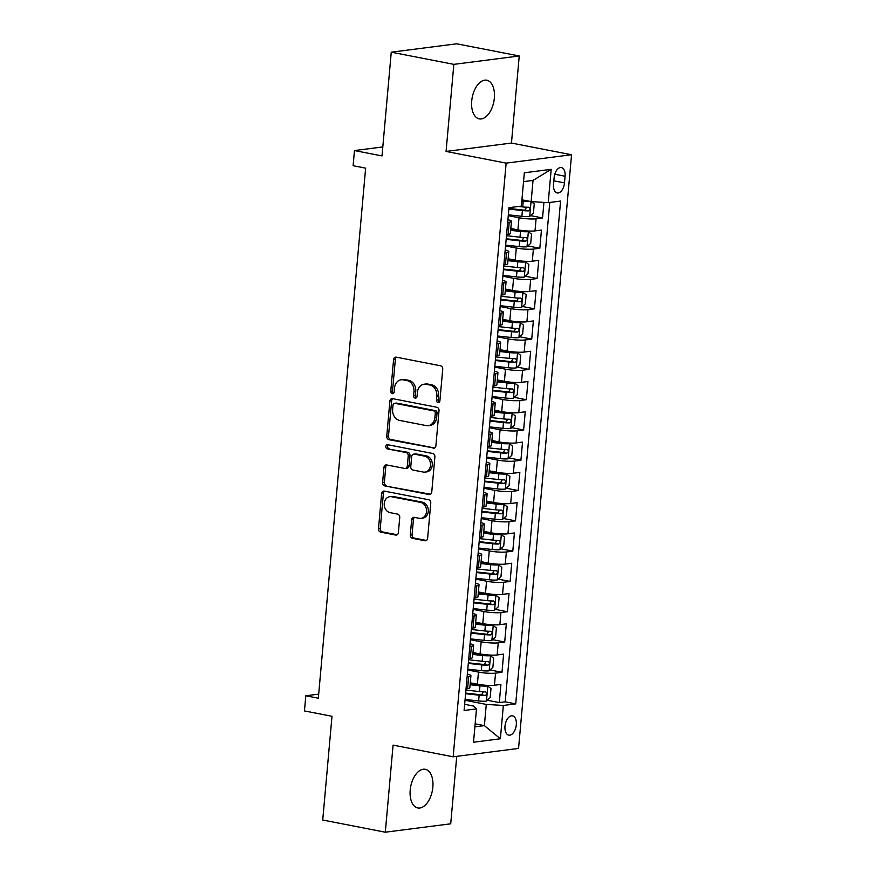 <?xml version="1.0" encoding="UTF-8"?>
<svg xmlns="http://www.w3.org/2000/svg" width="876" height="876" viewBox="0 0 876 876"><rect width="100%" height="100%" fill="white"/><g stroke="black" fill="none" stroke-linecap="round" stroke-linejoin="round"><path stroke-width="1.31" d="M437.989 402.555A2.113 1.719 -97.3 0 0 439.894 400.814L442.719 369.223A3.022 2.464 -97.3 0 0 440.519 365.774L396.302 357.167A3.022 2.464 -97.3 0 0 395.645 357.145A3.022 2.464 -97.3 0 0 393.576 359.664L390.751 391.254A2.113 1.719 -97.3 0 0 394.2 391.922L394.561 387.827A9.658 7.873 -97.3 0 1 401.197 379.779A9.658 7.873 -97.3 0 1 403.267 379.845L406.957 380.567A9.658 7.873 -97.3 0 1 413.976 391.605L413.603 395.7A2.113 1.719 -97.3 0 0 417.042 396.368L417.414 392.284A9.658 7.873 -97.3 0 1 424.05 384.225A9.658 7.873 -97.3 0 1 426.119 384.29L429.809 385.013A9.658 7.873 -97.3 0 1 436.817 396.051L436.456 400.146A2.113 1.719 -97.3 0 0 437.989 402.555M432.843 787.185A19.688 11.016 101 0 0 425.287 769.303A19.688 11.016 101 0 0 410.209 790.086A19.688 11.016 101 0 0 417.764 807.957A19.688 11.016 101 0 0 432.843 787.185M494.338 98.09A19.688 11.016 101 0 0 486.782 80.22A19.688 11.016 101 0 0 471.715 100.992A19.688 11.016 101 0 0 479.26 118.873A19.688 11.016 101 0 0 494.338 98.09M516.303 724.759A9.844 5.508 101 0 0 512.526 715.823A9.844 5.508 101 0 0 504.992 726.215A9.844 5.508 101 0 0 508.77 735.15A9.844 5.508 101 0 0 516.303 724.759M410.307 534.875A3.022 2.464 -97.3 0 0 412.497 538.324L424.904 540.744A3.022 2.464 -97.3 0 0 425.561 540.766A3.022 2.464 -97.3 0 0 427.63 538.247L430.762 503.163A3.022 2.464 -97.3 0 0 428.572 499.714L384.345 491.108A3.022 2.464 -97.3 0 0 383.699 491.086A3.022 2.464 -97.3 0 0 381.618 493.604L378.487 528.688A3.022 2.464 -97.3 0 0 380.677 532.137L395.667 535.05A3.022 2.464 -97.3 0 0 396.324 535.072A3.022 2.464 -97.3 0 0 398.394 532.553L399.73 517.541A3.022 2.464 -97.3 0 0 397.54 514.092L390.105 512.646A8.081 6.581 -97.3 0 1 384.214 504.466A8.081 6.581 -97.3 0 1 389.787 496.681A8.081 6.581 -97.3 0 1 391.528 496.736L420.644 502.408A8.081 6.581 -97.3 0 1 426.546 510.577A8.081 6.581 -97.3 0 1 420.962 518.373A8.081 6.581 -97.3 0 1 419.221 518.307L414.37 517.366A3.022 2.464 -97.3 0 0 413.724 517.344A3.022 2.464 -97.3 0 0 411.643 519.862L410.307 534.875L412.081 534.645A3.022 2.464 -97.3 0 0 414.271 538.105L426.393 540.459M453.845 64.364L446.07 151.439L511.464 143.062L519.238 55.976L453.845 64.364L391.265 52.188L382.002 155.928L354.462 150.562L353.116 165.706L365.631 168.148L318.327 698.216L305.812 695.774L304.454 710.929L331.993 716.283L322.729 820.024L385.309 832.2L450.713 823.812L456.735 756.349M446.07 151.439L506.142 163.133L453.166 756.809L393.083 745.115L385.309 832.2M433.16 448.271A3.022 2.464 -97.3 0 0 433.806 448.293A3.022 2.464 -97.3 0 0 435.887 445.785L439.018 410.702A3.022 2.464 -97.3 0 0 436.817 407.252L392.59 398.646A3.022 2.464 -97.3 0 0 391.944 398.624A3.022 2.464 -97.3 0 0 389.875 401.131L386.743 436.215A3.022 2.464 -97.3 0 0 388.933 439.675L434.43 448.118M434.89 456.933L431.759 492.016A3.022 2.464 -97.3 0 1 429.689 494.535A3.022 2.464 -97.3 0 1 429.032 494.513L384.805 485.906A3.022 2.464 -97.3 0 1 382.615 482.446L383.951 467.434A3.022 2.464 -97.3 0 1 386.031 464.915A3.022 2.464 -97.3 0 1 386.677 464.937L404.613 468.43A3.022 2.464 -97.3 0 0 405.26 468.452A3.022 2.464 -97.3 0 0 407.34 465.933L408.227 455.98A3.022 2.464 -97.3 0 0 406.037 452.531L387.356 448.895A2.113 1.719 -97.3 0 1 387.729 444.734L432.7 453.483A3.022 2.464 -97.3 0 1 434.89 456.933M391.265 52.188L456.659 43.8L519.238 55.976M487.319 700.263L499.287 702.585L500.908 684.419L494.458 685.24L495.542 673.129A12.308 1.861 -174.9 0 1 478.46 672.078L467.718 669.998M490.023 669.965L501.992 672.297L503.612 654.12L497.163 654.952L498.236 642.831A12.308 1.861 -174.9 0 1 481.154 641.79L470.423 639.71M492.728 639.677L504.696 642.009L506.317 623.832L499.868 624.665L500.941 612.543A12.308 1.861 -174.9 0 1 483.859 611.503L473.128 609.411M495.433 609.389L507.401 611.722L509.022 593.545L502.561 594.377L503.645 582.255A12.308 1.861 -174.9 0 1 486.563 581.215L475.832 579.124M498.137 579.102L510.095 581.434L511.726 563.257L505.266 564.078L506.35 551.968A12.308 1.861 -174.9 0 1 489.268 550.927L478.537 548.836M500.842 548.814L512.799 551.135L514.42 532.969L507.97 533.791L509.055 521.68A12.308 1.861 -174.9 0 1 491.973 520.64L481.242 518.548M503.547 518.526L515.504 520.848L517.125 502.682L510.675 503.503L511.759 491.392A12.308 1.861 -174.9 0 1 494.677 490.341L483.946 488.26M506.251 488.228L518.209 490.56L519.829 472.383L513.38 473.215L514.464 461.094A12.308 1.861 -174.9 0 1 497.382 460.053L486.651 457.973M508.945 457.94L520.913 460.272L522.534 442.095L516.084 442.928L517.168 430.806A12.308 1.861 -174.9 0 1 500.087 429.766L489.345 427.674M511.65 427.652L523.618 429.985L525.239 411.808L518.789 412.64L519.862 400.518A12.308 1.861 -174.9 0 1 502.78 399.478L492.049 397.386M514.354 397.365L526.323 399.697L527.943 381.52L521.494 382.341L522.567 370.23A12.308 1.861 -174.9 0 1 505.485 369.19L494.754 367.099M517.059 367.077L529.027 369.398L530.648 351.232L524.187 352.053L525.271 339.943A12.308 1.861 -174.9 0 1 508.19 338.902L497.459 336.811M519.764 336.789L531.721 339.111L533.353 320.934L526.892 321.766L527.976 309.655A12.308 1.861 -174.9 0 1 510.894 308.604L500.163 306.523M522.468 306.49L534.426 308.823L536.046 290.646L529.597 291.478L530.681 279.356A12.308 1.861 -174.9 0 1 513.599 278.316L502.868 276.225M525.173 276.203L537.13 278.535L538.751 260.358L532.301 261.19L533.385 249.069A12.308 1.861 -174.9 0 1 516.303 248.028L505.572 245.937M527.878 245.915L539.835 248.247L541.456 230.07L535.006 230.892A12.308 1.861 -174.9 0 1 517.924 229.851L510.828 228.472M494.458 685.24A12.308 1.861 5.1 0 1 477.376 684.2L470.281 682.82M497.163 654.952A12.308 1.861 5.1 0 1 480.081 653.912L472.985 652.532M499.868 624.665A12.308 1.861 5.1 0 1 482.785 623.624L475.69 622.234M502.561 594.377A12.308 1.861 5.1 0 1 485.479 593.326L478.395 591.946M505.266 564.078A12.308 1.861 5.1 0 1 488.184 563.038L481.099 561.658M507.97 533.791A12.308 1.861 5.1 0 1 490.889 532.75L483.793 531.371M510.675 503.503A12.308 1.861 5.1 0 1 493.593 502.463L486.498 501.083M513.38 473.215A12.308 1.861 5.1 0 1 496.298 472.175L489.202 470.795M516.084 442.928A12.308 1.861 5.1 0 1 499.002 441.887L491.907 440.497M518.789 412.64A12.308 1.861 5.1 0 1 501.707 411.589L494.611 410.209M521.494 382.341A12.308 1.861 5.1 0 1 504.412 381.301L497.316 379.921M524.187 352.053A12.308 1.861 5.1 0 1 507.105 351.013L500.021 349.634M526.892 321.766A12.308 1.861 5.1 0 1 509.81 320.725L502.725 319.346M529.597 291.478A12.308 1.861 5.1 0 1 512.515 290.438L505.419 289.058M532.301 261.19A12.308 1.861 5.1 0 1 515.219 260.139L508.124 258.759M554.125 177.642L553.533 184.31A9.537 5.333 101 0 0 557.191 192.961A9.537 5.333 101 0 0 564.483 182.898L565.086 176.24A9.537 5.333 101 0 0 561.428 167.579A9.537 5.333 101 0 0 554.125 177.642M506.142 163.133L571.546 154.745L518.559 748.422L453.166 756.809M499.287 702.585L505.211 701.829L515.723 703.877L560.596 201.064L548.223 202.652L531.141 201.611L521.921 199.816M515.723 703.877L503.35 705.465L500.371 738.775L473.511 742.224L476.478 708.903L464.105 710.491L508.978 207.678L521.351 206.101L524.33 172.78L551.201 169.331L548.223 202.652M530.571 215.627L542.54 217.96L536.09 218.781A12.308 1.861 -174.9 0 1 519.008 217.741L508.277 215.649M507.905 219.723A12.308 1.861 -174.9 0 1 511.464 221.365L510.38 233.487A12.308 1.861 -174.9 0 1 508.135 234.341L506.591 234.538M511.464 221.365A12.308 1.861 -174.9 0 1 509.219 222.23L507.664 222.427M466.032 688.886L467.587 688.689A12.308 1.861 5.1 0 0 469.832 687.824L470.916 675.714A12.308 1.861 -174.9 0 1 468.671 676.568L467.116 676.765M468.737 658.599L470.292 658.391A12.308 1.861 5.1 0 0 472.536 657.537L473.62 645.426A12.308 1.861 -174.9 0 1 471.376 646.28L469.821 646.477M471.441 628.3L472.996 628.103A12.308 1.861 5.1 0 0 475.241 627.249L476.325 615.138A12.308 1.861 -174.9 0 1 474.08 615.992L472.525 616.189M474.146 598.012L475.701 597.815A12.308 1.861 5.1 0 0 477.946 596.961L479.03 584.85A12.308 1.861 -174.9 0 1 476.785 585.705L475.23 585.902M476.851 567.725L478.405 567.528A12.308 1.861 5.1 0 0 480.65 566.673L481.723 554.552A12.308 1.861 -174.9 0 1 479.49 555.406L477.935 555.614M479.555 537.437L481.11 537.24A12.308 1.861 5.1 0 0 483.355 536.386L484.428 524.264A12.308 1.861 -174.9 0 1 482.183 525.118L480.639 525.315M482.26 507.149L483.815 506.952A12.308 1.861 5.1 0 0 486.049 506.087L487.133 493.976A12.308 1.861 -174.9 0 1 484.888 494.83L483.333 495.028M484.965 476.862L486.509 476.654A12.308 1.861 5.1 0 0 488.753 475.799L489.837 463.689A12.308 1.861 -174.9 0 1 487.593 464.543L486.038 464.74M487.658 446.563L489.213 446.366A12.308 1.861 5.1 0 0 491.458 445.512L492.542 433.401A12.308 1.861 -174.9 0 1 490.297 434.255L488.742 434.452M490.363 416.275L491.918 416.078A12.308 1.861 5.1 0 0 494.163 415.224L495.247 403.102A12.308 1.861 -174.9 0 1 493.002 403.967L491.447 404.165M493.068 385.988L494.622 385.79A12.308 1.861 5.1 0 0 496.867 384.936L497.951 372.815A12.308 1.861 -174.9 0 1 495.706 373.669L494.152 373.877M495.772 355.7L497.327 355.503A12.308 1.861 5.1 0 0 499.572 354.649L500.656 342.527A12.308 1.861 -174.9 0 1 498.411 343.381L496.856 343.578M498.477 325.412L500.032 325.204A12.308 1.861 5.1 0 0 502.276 324.35L503.35 312.239A12.308 1.861 -174.9 0 1 501.116 313.093L499.561 313.29M501.181 295.124L502.736 294.916A12.308 1.861 5.1 0 0 504.981 294.062L506.054 281.952A12.308 1.861 -174.9 0 1 503.81 282.806L502.266 283.003M503.886 264.826L505.441 264.629A12.308 1.861 5.1 0 0 507.675 263.775L508.759 251.664A12.308 1.861 -174.9 0 1 506.514 252.518L504.959 252.715M539.835 248.247L533.385 249.069M537.13 278.535L530.681 279.356M534.426 308.823L527.976 309.655M531.721 339.111L525.271 339.943M529.027 369.398L522.567 370.23M526.323 399.697L519.862 400.518M523.618 429.985L517.168 430.806M520.913 460.272L514.464 461.094M518.209 490.56L511.759 491.392M515.504 520.848L509.055 521.68M512.799 551.135L506.35 551.968M510.095 581.434L503.645 582.255M507.401 611.722L500.941 612.543M504.696 642.009L498.236 642.831M501.992 672.297L495.542 673.129M505.211 701.829L549.778 202.455M542.54 217.96L543.93 202.389M475.153 723.828L484.373 725.624L486.268 704.413L465.025 700.285M531.141 201.611L533.035 180.412L523.541 181.628M511.464 143.062L571.546 154.745M318.689 694.131L305.812 695.774M382.801 146.938L354.462 150.562M474.88 726.839L484.373 725.624L500.371 738.775M464.663 704.326L473.544 706.045L476.478 708.903M505.2 250.01A12.308 1.861 -174.9 0 1 508.759 251.664M502.506 280.298A12.308 1.861 -174.9 0 1 506.054 281.952M499.802 310.586A12.308 1.861 -174.9 0 1 503.35 312.239M497.097 340.884A12.308 1.861 -174.9 0 1 500.656 342.527M494.392 371.172A12.308 1.861 -174.9 0 1 497.951 372.815M491.688 401.46A12.308 1.861 -174.9 0 1 495.247 403.102M488.983 431.748A12.308 1.861 -174.9 0 1 492.542 433.401M486.279 462.035A12.308 1.861 -174.9 0 1 489.837 463.689M483.574 492.323A12.308 1.861 -174.9 0 1 487.133 493.976M480.88 522.622A12.308 1.861 -174.9 0 1 484.428 524.264M478.176 552.909A12.308 1.861 -174.9 0 1 481.723 554.552M475.471 583.197A12.308 1.861 -174.9 0 1 479.03 584.85M472.766 613.485A12.308 1.861 -174.9 0 1 476.325 615.138M470.062 643.772A12.308 1.861 -174.9 0 1 473.62 645.426M467.357 674.071A12.308 1.861 -174.9 0 1 470.916 675.714M486.268 704.413L503.35 705.465M533.035 180.412L551.201 169.331M439.292 402.161A2.113 1.719 -97.3 0 1 438.219 399.916L438.591 395.832A9.658 7.873 -97.3 0 0 431.572 384.783L429.809 385.013M424.05 384.225L425.813 383.995A9.658 7.873 -97.3 0 1 427.893 384.071L431.572 384.783M401.197 379.779L402.96 379.549A9.658 7.873 -97.3 0 1 405.04 379.626L408.72 380.337A9.658 7.873 -97.3 0 1 415.739 391.386L415.377 395.47A2.113 1.719 -97.3 0 0 416.439 397.715M396.576 357.222A3.022 2.464 -97.3 0 0 395.339 359.434L392.525 391.024A2.113 1.719 -97.3 0 0 393.587 393.269M392.875 398.7A3.022 2.464 -97.3 0 0 391.638 400.912L388.506 435.996A3.022 2.464 -97.3 0 0 390.707 439.445L434.649 447.997M435.284 413.297A2.113 1.719 -97.3 0 0 433.751 410.888L394.923 403.332A2.113 1.719 -97.3 0 0 393.017 405.073L392.634 409.388A9.658 7.873 -97.3 0 0 399.653 420.436L426.185 425.594A9.658 7.873 -97.3 0 0 428.265 425.659A9.658 7.873 -97.3 0 0 434.901 417.611L435.284 413.297L437.047 413.078A2.113 1.719 -97.3 0 0 435.514 410.658L433.751 410.888M394.474 403.31L396.237 403.091A2.113 1.719 -97.3 0 1 396.697 403.102L435.514 410.658M428.265 425.659L430.028 425.44A9.658 7.873 -97.3 0 0 436.664 417.381L434.901 417.611M437.047 413.078L436.664 417.381M430.521 494.228L384.805 485.906M386.962 464.992A3.022 2.464 -97.3 0 0 385.725 467.215L384.389 482.227A3.022 2.464 -97.3 0 0 386.579 485.676M405.26 468.452L407.033 468.233A3.022 2.464 -97.3 0 0 409.103 465.714L409.99 455.75A3.022 2.464 -97.3 0 0 407.8 452.301L387.356 448.895M388.276 444.833A2.113 1.719 -97.3 0 0 389.13 448.665M423.228 472.055A8.081 6.581 -97.3 0 0 424.959 472.109A8.081 6.581 -97.3 0 0 430.543 464.324A8.081 6.581 -97.3 0 0 424.652 456.144L414.392 454.151A3.022 2.464 -97.3 0 0 413.735 454.129A3.022 2.464 -97.3 0 0 411.665 456.648L410.778 466.601A3.022 2.464 -97.3 0 0 412.968 470.062L423.228 472.055M424.959 472.109L426.732 471.89A8.081 6.581 -97.3 0 0 432.317 464.094A8.081 6.581 -97.3 0 0 426.415 455.925L424.652 456.144M413.735 454.129L415.509 453.899A3.022 2.464 -97.3 0 1 416.155 453.921L426.415 455.925M414.655 517.42A3.022 2.464 -97.3 0 0 413.417 519.632L412.081 534.645M420.962 518.373L422.725 518.143A8.081 6.581 -97.3 0 0 428.309 510.358A8.081 6.581 -97.3 0 0 422.407 502.178L420.644 502.408M389.787 496.681L391.561 496.451A8.081 6.581 -97.3 0 1 393.291 496.517L422.407 502.178M384.63 491.162A3.022 2.464 -97.3 0 0 383.392 493.374L380.261 528.458A3.022 2.464 -97.3 0 0 382.451 531.907L397.156 534.765M530.177 201.425A8.147 1.226 -174.9 0 1 523.224 201.162L521.811 201.009M526.826 200.768A4.15 0.624 -174.9 0 1 523.815 200.615L521.866 200.407M531.316 201.622L534.24 203.933L533.429 213.01L529.619 216.492A8.147 1.226 -174.9 0 1 521.877 216.306L508.343 214.817M508.857 209.068L522.392 210.558A8.147 1.226 5.1 0 0 528.502 210.853C530.385 209.55 530.495 208.335 528.83 207.218A8.147 1.226 -174.9 0 1 522.709 206.922L518.526 206.462M526.553 207.207L524.899 210.152A4.15 0.624 -174.9 0 1 522.983 210.01L508.912 208.455M505.638 245.116L519.172 246.605A8.147 1.226 -174.9 0 0 526.925 246.791L530.725 243.309L531.535 234.22L528.272 231.636A8.147 1.226 -174.9 0 1 520.519 231.45L510.664 230.366M528.272 231.636L525.02 231.012A4.15 0.624 -174.9 0 1 521.111 230.903L510.719 229.764M506.153 239.356L519.687 240.845A8.147 1.226 5.1 0 0 525.797 241.141C527.68 239.838 527.79 238.622 526.126 237.506A8.147 1.226 -174.9 0 1 520.005 237.21L506.481 235.721M523.848 237.495L522.195 240.44A4.15 0.624 -174.9 0 1 520.278 240.298L506.208 238.754M502.944 275.403L516.468 276.893A8.147 1.226 -174.9 0 0 524.22 277.079L528.02 273.597L528.83 264.508L525.567 261.935A8.147 1.226 -174.9 0 1 517.815 261.749L507.96 260.665M525.567 261.935L522.315 261.3A4.15 0.624 -174.9 0 1 518.406 261.201L508.014 260.052M503.448 269.644L516.982 271.133A8.147 1.226 5.1 0 0 523.092 271.429C524.976 270.126 525.085 268.91 523.421 267.793A8.147 1.226 -174.9 0 1 517.311 267.498L503.777 266.008M521.143 267.782L519.49 270.728A4.15 0.624 -174.9 0 1 517.574 270.585L503.503 269.041M500.24 305.691L513.763 307.18A8.147 1.226 -174.9 0 0 521.516 307.366L525.315 303.884L526.137 294.796L522.862 292.223A8.147 1.226 -174.9 0 1 515.121 292.036L505.255 290.952M522.862 292.223L519.61 291.588A4.15 0.624 -174.9 0 1 515.712 291.489L505.31 290.339M500.754 299.931L514.278 301.421A8.147 1.226 5.1 0 0 520.399 301.716C522.271 300.413 522.381 299.209 520.716 298.081A8.147 1.226 -174.9 0 1 514.606 297.785L501.072 296.296M518.439 298.07L516.796 301.015A4.15 0.624 -174.9 0 1 514.869 300.873L500.809 299.329M497.535 335.979L511.058 337.468A8.147 1.226 -174.9 0 0 518.811 337.654L522.622 334.172L523.432 325.084L520.158 322.51A8.147 1.226 -174.9 0 1 512.416 322.324L502.55 321.24M520.158 322.51L516.906 321.875A4.15 0.624 -174.9 0 1 513.007 321.777L502.605 320.627M498.05 330.23L511.573 331.719A8.147 1.226 5.1 0 0 517.694 332.015C519.567 330.701 519.676 329.496 518.012 328.38A8.147 1.226 -174.9 0 1 511.902 328.084L498.367 326.595M515.734 328.358L514.092 331.303A4.15 0.624 -174.9 0 1 512.164 331.161L498.105 329.617M494.83 366.267L508.354 367.756A8.147 1.226 -174.9 0 0 516.106 367.942L519.917 364.46L520.727 355.371L517.464 352.798A8.147 1.226 -174.9 0 1 509.712 352.612L499.846 351.528M517.464 352.798L514.201 352.163A4.15 0.624 -174.9 0 1 510.303 352.064L499.9 350.926M495.345 360.518L508.868 362.007A8.147 1.226 5.1 0 0 514.989 362.303C516.862 361 516.971 359.784 515.307 358.667A8.147 1.226 -174.9 0 1 509.197 358.372L495.663 356.882M513.029 358.645L511.387 361.602A4.15 0.624 -174.9 0 1 509.46 361.459L495.4 359.905M492.126 396.554L505.66 398.043A8.147 1.226 -174.9 0 0 513.402 398.23L517.212 394.748L518.023 385.67L514.76 383.086A8.147 1.226 -174.9 0 1 507.007 382.9L497.141 381.816M514.76 383.086L511.496 382.451A4.15 0.624 -174.9 0 1 507.598 382.352L497.196 381.213M492.64 390.805L506.164 392.295A8.147 1.226 5.1 0 0 512.285 392.59C514.168 391.287 514.267 390.072 512.613 388.955A8.147 1.226 -174.9 0 1 506.492 388.659L492.969 387.17M510.325 388.944L508.682 391.89A4.15 0.624 -174.9 0 1 506.755 391.747L492.695 390.192M489.421 426.853L502.955 428.342A8.147 1.226 -174.9 0 0 510.697 428.528L514.508 425.046L515.318 415.958L512.055 413.373A8.147 1.226 -174.9 0 1 504.302 413.187L494.436 412.103M512.055 413.373L508.803 412.749A4.15 0.624 -174.9 0 1 504.894 412.64L494.491 411.501M489.936 421.093L503.47 422.582A8.147 1.226 5.1 0 0 509.58 422.878C511.464 421.575 511.573 420.36 509.909 419.243A8.147 1.226 -174.9 0 1 503.788 418.947L490.264 417.458M507.62 419.232L505.978 422.177A4.15 0.624 -174.9 0 1 504.061 422.035L489.991 420.491M486.717 457.141L500.251 458.63A8.147 1.226 -174.9 0 0 507.992 458.816L511.803 455.334L512.613 446.245L509.35 443.672A8.147 1.226 -174.9 0 1 501.598 443.486L491.743 442.402M509.35 443.672L506.098 443.037A4.15 0.624 -174.9 0 1 502.189 442.938L491.797 441.789M487.231 451.381L500.765 452.87A8.147 1.226 5.1 0 0 506.875 453.166C508.759 451.863 508.868 450.647 507.204 449.53A8.147 1.226 -174.9 0 1 501.083 449.235L487.56 447.745M504.926 449.519L503.273 452.465A4.15 0.624 -174.9 0 1 501.357 452.323L487.286 450.779M484.012 487.428L497.546 488.917A8.147 1.226 -174.9 0 0 505.299 489.104L509.098 485.622L509.909 476.533L506.646 473.96A8.147 1.226 -174.9 0 1 498.893 473.774L489.038 472.69M506.646 473.96L503.393 473.325A4.15 0.624 -174.9 0 1 499.484 473.226L489.093 472.076M484.527 481.669L498.061 483.158A8.147 1.226 5.1 0 0 504.171 483.453C506.054 482.15 506.164 480.946 504.499 479.818A8.147 1.226 -174.9 0 1 498.378 479.522L484.855 478.033M502.222 479.807L500.568 482.753A4.15 0.624 -174.9 0 1 498.652 482.61L484.581 481.066M481.318 517.716L494.841 519.205A8.147 1.226 -174.9 0 0 502.594 519.391L506.394 515.909L507.204 506.821L503.941 504.248A8.147 1.226 -174.9 0 1 496.188 504.061L486.333 502.977M503.941 504.248L500.689 503.612A4.15 0.624 -174.9 0 1 496.78 503.514L486.388 502.375M481.822 511.967L495.356 513.456A8.147 1.226 5.1 0 0 501.466 513.752C503.35 512.438 503.459 511.234 501.795 510.117A8.147 1.226 -174.9 0 1 495.685 509.821L482.15 508.332M499.517 510.095L497.864 513.051A4.15 0.624 -174.9 0 1 495.947 512.909L481.877 511.354M478.614 548.004L492.137 549.493A8.147 1.226 -174.9 0 0 499.889 549.679L503.689 546.197L504.51 537.108L501.236 534.535A8.147 1.226 -174.9 0 1 493.495 534.349L483.629 533.265M501.236 534.535L497.984 533.9A4.15 0.624 -174.9 0 1 494.086 533.802L483.683 532.663M479.128 542.255L492.651 543.744A8.147 1.226 5.1 0 0 498.772 544.04C500.645 542.737 500.754 541.521 499.09 540.404A8.147 1.226 -174.9 0 1 492.98 540.109L479.446 538.62M496.812 540.382L495.17 543.339A4.15 0.624 -174.9 0 1 493.243 543.197L479.183 541.642M475.909 578.291L489.432 579.781A8.147 1.226 -174.9 0 0 497.185 579.967L500.995 576.485L501.806 567.407L498.532 564.823A8.147 1.226 -174.9 0 1 490.79 564.637L480.924 563.553M498.532 564.823L495.279 564.188A4.15 0.624 -174.9 0 1 491.381 564.089L480.979 562.95M476.424 572.543L489.947 574.032A8.147 1.226 5.1 0 0 496.068 574.327C497.94 573.024 498.05 571.809 496.385 570.692A8.147 1.226 -174.9 0 1 490.275 570.396L476.741 568.907M494.108 570.681L492.465 573.627A4.15 0.624 -174.9 0 1 490.538 573.484L476.478 571.94M473.204 608.59L486.727 610.079A8.147 1.226 -174.9 0 0 494.48 610.265L498.291 606.783L499.101 597.695L495.838 595.111A8.147 1.226 -174.9 0 1 488.085 594.935L478.219 593.84M495.838 595.111L492.575 594.486A4.15 0.624 -174.9 0 1 488.677 594.388L478.274 593.238M473.719 602.83L487.242 604.32A8.147 1.226 5.1 0 0 493.363 604.615C495.236 603.312 495.345 602.097 493.681 600.98A8.147 1.226 -174.9 0 1 487.571 600.684L474.036 599.195M491.403 600.969L489.761 603.914A4.15 0.624 -174.9 0 1 487.833 603.772L473.774 602.228M470.5 638.878L484.034 640.367A8.147 1.226 -174.9 0 0 491.775 640.553L495.586 637.071L496.396 627.982L493.133 625.409A8.147 1.226 -174.9 0 1 485.381 625.223L475.515 624.139M493.133 625.409L489.87 624.774A4.15 0.624 -174.9 0 1 485.972 624.676L475.569 623.526M471.014 633.118L484.537 634.607A8.147 1.226 5.1 0 0 490.659 634.903C492.542 633.6 492.64 632.384 490.987 631.268A8.147 1.226 -174.9 0 1 484.866 630.972L471.343 629.483M488.699 631.257L487.056 634.202A4.15 0.624 -174.9 0 1 485.129 634.06L471.069 632.516M467.795 669.165L481.329 670.655A8.147 1.226 -174.9 0 0 489.071 670.841L492.881 667.359L493.692 658.27L490.429 655.697A8.147 1.226 -174.9 0 1 482.676 655.511L472.81 654.427M490.429 655.697L487.176 655.062A4.15 0.624 -174.9 0 1 483.267 654.963L472.865 653.814M468.31 663.406L481.844 664.895A8.147 1.226 5.1 0 0 487.954 665.191C489.837 663.888 489.947 662.683 488.282 661.555A8.147 1.226 -174.9 0 1 482.161 661.26L468.638 659.77M485.994 661.544L484.351 664.49A4.15 0.624 -174.9 0 1 482.435 664.347L468.364 662.803M465.09 699.453L478.625 700.942A8.147 1.226 -174.9 0 0 486.366 701.128L490.177 697.646L490.987 688.558L487.724 685.985A8.147 1.226 -174.9 0 1 479.971 685.798L470.116 684.714M487.724 685.985L484.472 685.35A4.15 0.624 -174.9 0 1 480.563 685.251L470.171 684.112M465.605 693.704L479.139 695.194A8.147 1.226 5.1 0 0 485.249 695.489C487.133 694.175 487.242 692.971 485.578 691.854A8.147 1.226 -174.9 0 1 479.457 691.558L465.933 690.069M483.3 691.832L481.647 694.788A4.15 0.624 -174.9 0 1 479.73 694.646L465.66 693.091M477.376 684.2L478.46 672.078M480.081 653.912L481.154 641.79M482.785 623.624L483.859 611.503M485.479 593.326L486.563 581.215M488.184 563.038L489.268 550.927M490.889 532.75L491.973 520.64M493.593 502.463L494.677 490.341M496.298 472.175L497.382 460.053M499.002 441.887L500.087 429.766M501.707 411.589L502.78 399.478M504.412 381.301L505.485 369.19M507.105 351.013L508.19 338.902M509.81 320.725L510.894 308.604M512.515 290.438L513.599 278.316M515.219 260.139L516.303 248.028M517.924 229.851L519.008 217.741M508.135 234.341L509.219 222.23M467.587 688.689L468.671 676.568M470.292 658.391L471.376 646.28M472.996 628.103L474.08 615.992M475.701 597.815L476.785 585.705M478.405 567.528L479.49 555.406M481.11 537.24L482.183 525.118M483.815 506.952L484.888 494.83M486.509 476.654L487.593 464.543M489.213 446.366L490.297 434.255M491.918 416.078L493.002 403.967M494.622 385.79L495.706 373.669M497.327 355.503L498.411 343.381M500.032 325.204L501.116 313.093M502.736 294.916L503.81 282.806M505.441 264.629L506.514 252.518M535.006 230.892L536.09 218.781M554.782 174.236L565.086 176.24M553.84 180.828L564.483 182.898M438.591 395.832L436.817 396.051M427.893 384.071L426.119 384.29M415.377 395.47L413.603 395.7M415.739 391.386L413.976 391.605M408.72 380.337L406.957 380.567M405.04 379.626L403.267 379.845M392.525 391.024L390.751 391.254M395.339 359.434L393.576 359.664M438.219 399.916L436.456 400.146M390.707 439.445L388.933 439.675M388.506 435.996L386.743 436.215M391.638 400.912L389.875 401.131M396.697 403.102L394.923 403.332M430.302 494.349L429.032 494.513M384.389 482.227L382.615 482.446M385.725 467.215L383.951 467.434M409.103 465.714L407.34 465.933M409.99 455.75L408.227 455.98M407.8 452.301L406.037 452.531M416.155 453.921L414.392 454.151M413.417 519.632L411.643 519.862M393.291 496.517L391.528 496.736M396.938 534.886L395.667 535.05M382.451 531.907L380.677 532.137M380.261 528.458L378.487 528.688M383.392 493.374L381.618 493.604M426.185 540.58L424.904 540.744M414.271 538.105L412.497 538.324M529.717 216.405L531.042 201.589M522.709 206.922L523.224 201.162M521.877 216.306L522.392 210.558M524.899 210.152L528.502 210.853M527.013 246.704L528.359 231.702M520.005 237.21L520.519 231.45M519.172 246.605L519.687 240.845M522.195 240.44L525.797 241.141M524.319 276.991L525.655 262.001M517.311 267.498L517.815 261.749M516.468 276.893L516.982 271.133M519.49 270.728L523.092 271.429M521.614 307.279L522.95 292.288M514.606 297.785L515.121 292.036M513.763 307.18L514.278 301.421M516.796 301.015L520.399 301.716M518.91 337.567L520.245 322.576M511.902 328.084L512.416 322.324M511.058 337.468L511.573 331.719M514.092 331.303L517.694 332.015M516.205 367.854L517.541 352.864M509.197 358.372L509.712 352.612M508.354 367.756L508.868 362.007M511.387 361.602L514.989 362.303M513.5 398.142L514.836 383.151M506.492 388.659L507.007 382.9M505.66 398.043L506.164 392.295M508.682 391.89L512.285 392.59M510.796 428.441L512.131 413.439M503.788 418.947L504.302 413.187M502.955 428.342L503.47 422.582M505.978 422.177L509.58 422.878M508.091 458.728L509.427 443.738M501.083 449.235L501.598 443.486M500.251 458.63L500.765 452.87M503.273 452.465L506.875 453.166M505.386 489.016L506.733 474.025M498.378 479.522L498.893 473.774M497.546 488.917L498.061 483.158M500.568 482.753L504.171 483.453M502.693 519.304L504.029 504.313M495.685 509.821L496.188 504.061M494.841 519.205L495.356 513.456M497.864 513.051L501.466 513.752M499.988 549.591L501.324 534.601M492.98 540.109L493.495 534.349M492.137 549.493L492.651 543.744M495.17 543.339L498.772 544.04M497.283 579.879L498.619 564.889M490.275 570.396L490.79 564.637M489.432 579.781L489.947 574.032M492.465 573.627L496.068 574.327M494.579 610.178L495.915 595.176M487.571 600.684L488.085 594.935M486.727 610.079L487.242 604.32M489.761 603.914L493.363 604.615M491.874 640.465L493.21 625.475M484.866 630.972L485.381 625.223M484.034 640.367L484.537 634.607M487.056 634.202L490.659 634.903M489.169 670.753L490.505 655.763M482.161 661.26L482.676 655.511M481.329 670.655L481.844 664.895M484.351 664.49L487.954 665.191M486.465 701.041L487.801 686.05M479.457 691.558L479.971 685.798M478.625 700.942L479.139 695.194M481.647 694.788L485.249 695.489"/></g></svg>
